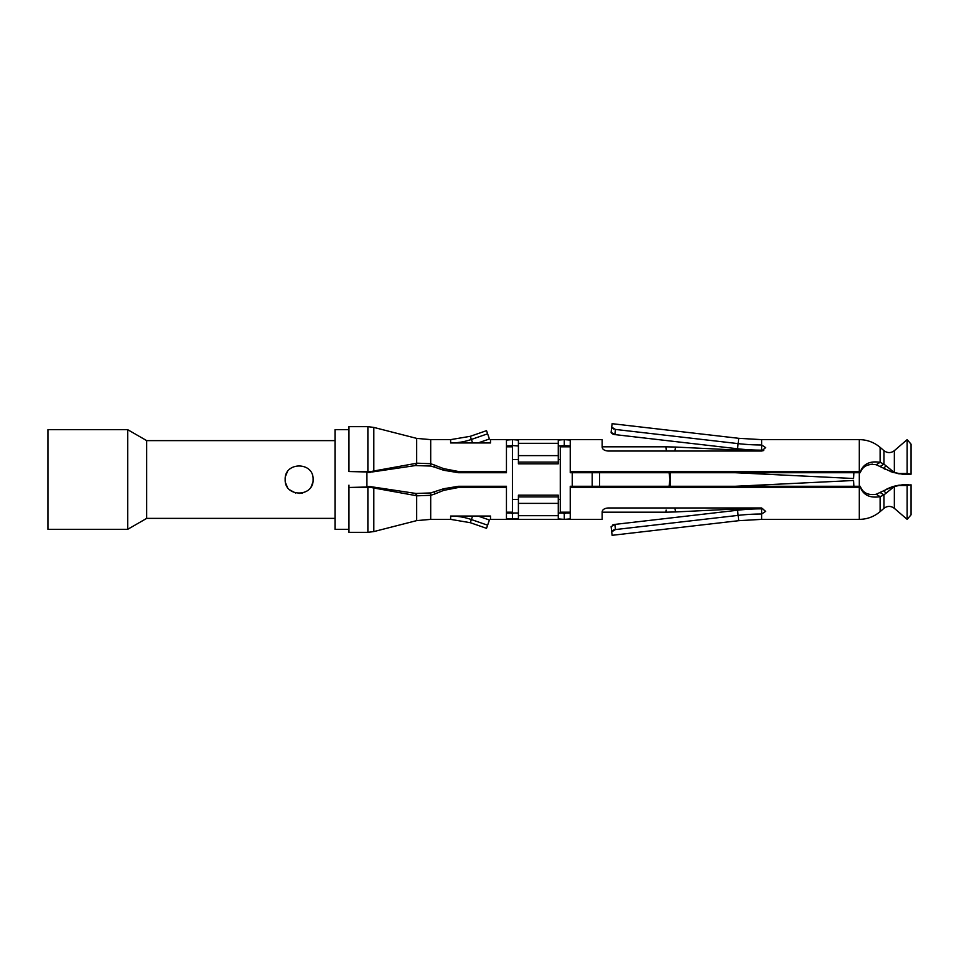<?xml version="1.0" encoding="UTF-8"?>
<svg xmlns="http://www.w3.org/2000/svg" width="959" height="959" viewBox="0 0 959 959"><rect width="100%" height="100%" fill="white"/><g stroke="black" fill="none" stroke-linecap="round" stroke-linejoin="round"><path stroke-width="1.44" d="M572.235 472.727L572.235 486.273M570.245 446.81L560.284 446.81L560.284 512.19L570.245 512.19M506.448 446.81L512.43 446.81L512.43 512.19L506.448 512.19M599.543 472.727L599.543 486.273M602.144 512.19L665.846 512.19L666.109 510.08M669.07 486.273L669.921 479.5L669.082 472.727M558.282 463.808L518.411 463.808L518.411 462.082L558.282 462.082L558.282 463.808M558.282 495.192L518.411 495.192L518.411 496.918L558.282 496.918L558.282 495.192M666.373 451.03L665.846 446.81L602.144 446.81M592.171 472.727L592.171 486.273M518.411 462.082L518.411 440.085L512.43 439.63L506.448 440.085L506.448 471.528L458.606 471.528L443.705 468.639L430.699 463.688L417.057 463.185L370.893 471.528L348.968 471.528L366.913 471.972L366.913 487.028L348.968 487.472L370.893 487.472L370.138 486.573L416.026 493.477L430.699 492.938L443.705 488.73L458.606 486.273L506.448 486.273L506.448 518.915L518.411 518.915L518.411 496.918M366.913 472.427L370.138 472.427L373.818 471.001L373.818 427.414L367.884 426.671L367.884 472.427M366.913 486.573L370.138 486.573M127.691 529.332L47.95 529.332L47.95 429.668L127.691 429.668L127.691 529.332L146.679 518.375L146.679 440.625L127.691 429.668M348.968 429.668L335.015 429.668L335.015 529.332L348.968 529.332M287.065 472.499L285.59 476.143M285.171 479.5C284.344 461.507 313.905 461.483 313.09 479.5C313.929 497.481 284.355 497.517 285.171 479.5M285.602 482.928L287.113 486.597M289.882 489.953L295.552 492.986M299.112 493.453L302.696 492.986M311.184 486.537L312.67 482.868M370.893 487.472L373.818 487.999L372.332 487.052M370.893 471.528L370.138 472.427M373.818 427.414L416.674 438.383L416.674 463.257L415.391 465.559L372.332 471.948M430.699 492.938L430.699 495.312L417.057 495.815L373.818 487.999L373.818 531.586L416.674 520.617L416.674 495.743L415.391 493.441M416.674 438.383L430.699 439.63L430.699 466.062L415.391 465.559M416.674 520.617L430.699 519.37L430.699 495.312L434.643 494.017L434.643 491.835M565.307 519.37L602.144 519.37L602.144 511.842C602.456 509.601 604.446 508.318 608.126 507.97L761.626 507.97L765.606 511.387L761.626 514.024L761.626 519.37L859.3 519.37C867.164 519.275 874.105 516.697 880.122 511.638L880.122 496.678L876.214 494.257L880.038 492.447L883.946 494.868L880.122 496.678C870.053 498.284 863.496 495.216 860.463 487.472L570.245 487.472L570.245 518.915L564.264 519.37L558.282 518.915L558.282 496.918M434.643 494.017L443.705 490.361L458.606 487.472L506.448 487.472M512.442 439.63L512.43 445.611L506.448 445.995M894.351 472.511L894.351 450.658L907.142 439.63L907.142 473.518L899.17 473.518L894.351 472.511L883.946 464.132L880.122 462.322C870.005 460.752 863.448 463.82 860.463 471.528L570.245 471.528L570.245 440.085L564.264 439.63L558.282 440.085L558.282 462.082M564.264 439.63L564.276 445.611L558.282 445.995M472.607 442.962L470.294 436.309L486.525 430.663L487.616 433.804L471.384 439.45A63.138 63.138 0 0 1 450.634 442.962L490.505 442.962L490.505 439.63L511.447 439.63M430.699 519.37L450.634 519.37L450.634 516.038L490.505 516.038L490.505 519.37L511.483 519.37M763.7 450.466L762.669 450.886M565.247 439.63L602.144 439.63L602.144 447.158C602.456 449.387 604.446 450.682 608.126 451.03L761.626 451.03L765.606 447.613L761.626 444.976A204.687 204.687 0 0 1 738.13 443.621L615.462 429.44L614.863 434.595L611.111 432.353L611.422 429.62M558.282 513.005L570.245 513.005M506.448 513.005L518.411 513.005M434.643 464.983L434.643 467.165L430.699 466.062M434.643 467.165L443.705 470.27L458.606 472.727L506.448 472.727L506.448 471.528M518.411 445.995L513.413 445.611M570.245 445.995L565.247 445.611M570.245 471.528L570.245 472.727L859.3 472.727L859.3 486.273L570.245 486.273L570.245 487.472M611.422 529.38L612.106 535.314L611.71 531.825L615.462 529.56L738.13 515.379A204.687 204.687 0 0 1 761.626 514.024L761.626 508.845L762.825 508.761M762.825 450.239L761.758 450.155M860.463 471.528L860.247 472.727A25.917 5.179 180 0 0 859.3 472.727L859.3 439.63L761.626 439.63L761.626 450.155A209.865 209.865 0 0 1 737.531 448.764L614.863 434.595M866.576 465.606L867.439 465.199M869.681 464.468L872.402 464.168M876.046 464.695L876.214 464.743C867.991 463.545 862.668 466.206 860.247 472.727M860.463 487.472L860.247 486.273C862.716 492.83 868.039 495.491 876.214 494.257M860.247 486.273A25.917 5.179 180 0 1 859.3 486.273L859.3 519.37M880.122 462.322L876.214 464.743L880.038 466.553L883.946 464.132L883.946 450.658L880.122 447.362L880.122 462.322M903.222 474.333L892.577 472.331L880.038 466.553M880.122 511.638L883.946 508.342L883.946 494.868L894.351 486.489L903.078 484.655L892.577 486.669L880.038 492.447M897.948 485.434L896.521 485.638M896.329 485.674L892.577 486.669L891.103 488.611M891.834 486.944L889.005 488.035M888.106 488.407L886.907 488.934M886.008 465.726L883.647 468.483L885.9 469.61M890.18 471.432L891.043 471.768M899.17 485.482L907.142 485.482L907.142 519.37L894.351 508.342L894.351 486.489M905.032 484.703L906.027 484.715M909.012 484.774L903.078 484.655M907.142 519.37L911.05 514.839L911.05 484.798L907.142 485.482M899.17 473.518L903.078 474.345L911.05 474.202L911.05 444.161L907.142 439.63M907.957 474.249L907.046 474.261M907.142 473.518L911.05 474.202M477.978 442.962L489.414 438.982L487.616 433.804M450.634 516.038A63.138 63.138 0 0 1 471.384 519.55L487.616 525.196L486.525 528.337L470.294 522.691L472.607 516.038M477.978 516.038L489.414 520.018L487.616 525.196M611.758 531.454L612.513 530.591M613.245 530.159L614.228 529.8M761.626 508.845A209.865 209.865 0 0 0 737.531 510.236L614.695 524.429M613.616 524.657L612.669 525.005M611.71 531.825L611.111 526.647L614.863 524.405L615.462 529.56M613.64 429.009L611.71 427.175L612.106 423.686L611.71 427.175L615.462 429.44M611.71 427.175L611.111 432.353L611.71 427.175M611.255 432.917L612.525 433.924M613.64 434.355L614.683 434.571M348.968 471.528L348.968 426.671L367.884 426.671M348.968 485.158L348.968 487.028M367.884 486.573L367.884 532.329L348.968 532.329L348.968 487.472M670.173 474.321L670.257 486.273M674.896 451.03L675.58 447.05L665.846 446.81M670.257 472.727L669.921 479.5M665.846 512.19L675.58 511.95L674.896 507.97M735.373 486.273L853.594 480.495L849.95 480.675L853.594 480.495L853.87 486.273M849.95 480.675L844.316 480.95M735.373 472.727L853.594 478.505L849.95 478.325L853.594 478.505L853.87 472.727M844.316 478.05L849.95 478.325M417.057 463.185L416.026 465.523M417.057 495.815L416.026 493.477M518.411 515.678L558.282 515.678M518.411 443.322L558.282 443.322M450.634 442.962L450.634 439.63L470.294 436.309M564.264 519.37L564.264 513.389L565.307 513.389M518.411 503.391L558.282 503.391M512.43 519.37L512.43 513.389L513.473 513.389M458.606 487.472L458.606 486.273M443.705 490.361L443.705 488.73M443.705 468.639L443.705 470.27M458.606 471.528L458.606 472.727M518.411 455.609L558.282 455.609M886.008 493.274L883.647 490.517M891.103 470.389L892.577 472.331M737.531 510.236L738.742 520.689L761.626 519.37M761.626 439.63L738.742 438.311L737.531 448.764M560.284 459.565L558.282 459.565M518.411 459.565L512.43 459.565M560.284 499.435L558.282 499.435M518.411 499.435L512.43 499.435M335.015 440.625L146.679 440.625M335.015 518.375L146.679 518.375M367.884 532.329L373.818 531.586M513.473 519.37L563.317 519.37M430.699 439.63L450.634 439.63M513.413 439.63L563.281 439.63M511.483 513.389L512.43 513.389M563.317 513.389L564.264 513.389M511.447 445.611L512.43 445.611M563.281 445.611L564.276 445.611M880.122 447.362C874.105 442.303 867.164 439.725 859.3 439.63M883.946 508.342C887.351 505.789 890.827 505.789 894.351 508.342M894.351 450.658C890.935 453.211 887.471 453.211 883.946 450.658M899.23 485.11L896.389 485.805M899.23 473.89L896.389 473.195M470.294 522.691L450.634 519.37M612.106 535.314L738.742 520.689M738.742 438.311L612.106 423.686M675.58 511.95L757.011 507.97M757.011 451.03L675.58 447.05"/></g></svg>
